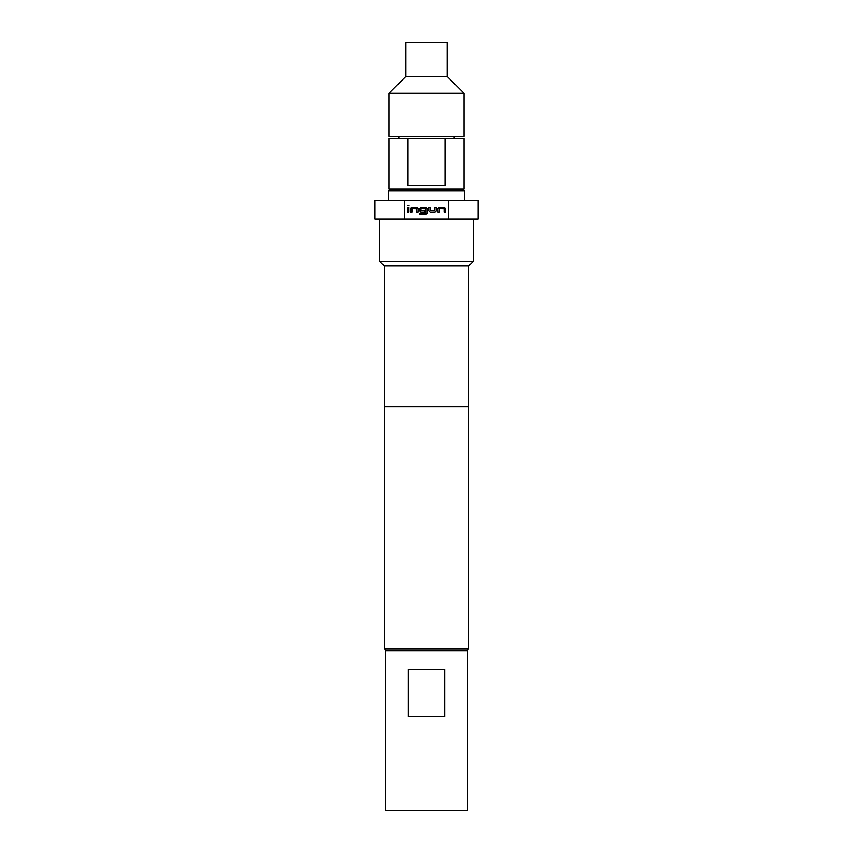 <?xml version="1.0" encoding="UTF-8"?>
<svg xmlns="http://www.w3.org/2000/svg" width="853" height="853" viewBox="0 0 853 853"><rect width="100%" height="100%" fill="white"/><g stroke="black" fill="none" stroke-linecap="round" stroke-linejoin="round"><path stroke-width="1.28" d="M407.339 205.786L409.067 205.786L407.339 205.786M464.043 93.329L464.043 136.501L388.957 136.501L388.957 93.329L405.857 76.439L405.857 42.65L447.143 42.65L447.143 76.439L464.043 93.329L388.957 93.329M464.043 189.057L464.043 138.378L445.01 138.378L445.01 185.304L407.99 185.304L407.99 138.378L388.957 138.378L388.957 189.057L464.043 189.057L462.166 190.933M388.488 200.316L388.488 190.933L464.512 190.933L464.512 200.316M408.31 716.499L408.31 669.573L444.69 669.573L444.69 716.499L408.31 716.499M467.796 650.807L385.204 650.807L385.204 810.35L467.796 810.35L467.796 650.807M386.43 650.807L384.554 648.93L468.446 648.93L468.446 406.796M384.266 266.019L468.734 266.019L468.734 406.796L384.266 406.796L384.266 266.019L379.574 261.327L473.426 261.327L473.426 219.093M404.589 219.093L404.589 200.316L374.883 200.316L374.883 219.093L478.117 219.093L478.117 200.316L448.411 200.316L448.411 219.093M404.589 200.316L448.411 200.316M437.952 212.013L437.952 208.729L439.263 207.418L444.189 207.418L445.501 208.729L445.501 212.013L444.093 212.013L444.093 208.921L439.455 208.825L439.359 212.013L437.952 212.013M435.041 212.013L430.115 212.013L428.803 210.702L428.803 207.418L430.211 207.418L430.211 210.51L434.849 210.606L434.945 207.418L436.352 207.418L436.352 210.702L435.041 212.013M419.975 214.498L419.975 213.09L425.551 213.09L425.647 208.921L420.998 208.825L420.902 210.51L424.997 210.606L424.997 212.013L420.966 212.013L419.644 210.702L419.644 208.729L420.966 207.418L425.892 207.418L427.204 208.729L427.204 213.186L425.892 214.498L419.975 214.498M410.496 212.013L410.496 208.729L411.807 207.418L416.744 207.418L418.055 208.729L418.055 212.013L416.648 212.013L416.648 208.921L411.999 208.825L411.903 212.013L410.496 212.013M407.499 212.013L407.499 207.418L408.907 207.418L408.907 212.013L407.499 212.013M407.99 138.378L445.01 138.378M447.143 76.439L405.857 76.439M411.999 208.825L411.903 210.542M416.648 208.921L415.72 208.836M420.902 210.51L421.723 210.595M425.647 208.921L424.719 208.836M434.849 210.606L434.955 208.889M430.211 210.51L431.138 210.595M439.455 208.825L439.348 210.542M444.093 208.921L443.165 208.836M454.191 138.378L454.191 136.501M466.57 650.807L468.446 648.93M468.734 266.019L473.426 261.327M384.554 648.93L384.554 406.796M379.574 261.327L379.574 219.093M390.834 190.933L388.957 189.057M398.809 138.378L398.809 136.501"/></g></svg>
